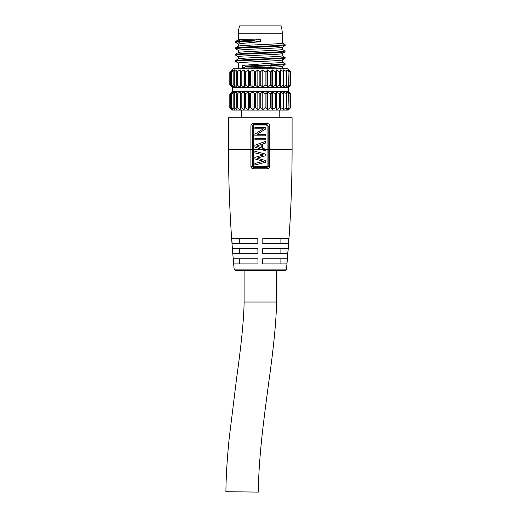<?xml version="1.0" encoding="UTF-8"?>
<svg xmlns="http://www.w3.org/2000/svg" width="518" height="518" viewBox="0 0 518 518"><rect width="100%" height="100%" fill="white"/><g stroke="black" fill="none" stroke-linecap="round" stroke-linejoin="round"><path stroke-width="0.78" d="M282.239 68.797L282.239 66.291M238.39 68.797L238.39 63.079C237.037 62.018 283.599 60.956 282.239 59.9M282.168 55.685L285.159 57.453L285.094 58.288L282.187 59.971M238.39 58.903L238.39 56.721C237.037 55.659 283.599 54.604 282.239 53.542M282.168 53.626L285.094 51.929L276.936 52.706L242.45 54.26L235.554 55.122M238.39 52.551L238.39 50.369C237.037 49.307 283.599 48.245 282.239 47.19M282.168 47.267L285.094 45.578L276.923 46.355L242.437 47.909L235.476 48.686L238.461 50.447M238.39 46.199L238.39 44.011L240.779 43.538L238.183 41.848L235.554 42.411M282.168 49.333L285.094 51.029L285.094 51.929M285.094 58.288L237.276 61.007L235.476 61.389L238.461 63.157M282.168 62.043L285.094 63.74L285.094 64.64L271.594 65.682L271.594 64.918L245.351 66.084L242.294 65.423L270.266 63.235C277.92 62.866 281.909 62.497 282.239 62.121L282.239 59.939M245.351 66.848L242.294 68.085L270.266 67.366L271.594 65.682L245.351 66.848L245.351 66.084M270.266 67.366C277.92 66.997 281.909 66.628 282.239 66.252M242.294 68.085L242.294 65.423M285.159 63.805L271.594 64.918L270.266 63.235M282.239 53.581L282.239 55.769C283.599 56.825 237.037 57.886 238.39 58.948M285.159 57.453L278.185 58.23L243.7 59.784L235.535 60.561L238.442 58.877M254.28 40.236L260.314 39.025L260.314 41.686L254.28 41L254.28 40.236L238.183 41.09L235.535 41.492L235.476 42.327M285.075 44.658L278.179 45.519L243.693 47.073L235.535 47.85L235.476 48.686M285.159 51.094L278.192 51.871L243.706 53.425L235.476 54.286M235.535 60.561L235.476 61.396M254.28 41L238.183 41.848L238.183 41.09L240.779 39.407L238.39 39.88M238.39 39.841L238.39 33.178A21.478 21.478 0 0 1 239.659 25.9L280.97 25.9A21.478 21.478 0 0 1 282.239 33.178L282.239 43.059C283.599 44.121 237.037 45.176 238.39 46.238M235.535 47.85L238.442 46.167M282.239 47.229L282.239 49.411C283.599 50.473 237.037 51.535 238.39 52.59M235.535 54.202L238.455 52.512M260.314 39.025L240.779 39.407M240.779 43.538L260.314 41.686M232.355 87.542L288.273 87.542L290.818 85.004L290.818 71.976L287.639 68.797L232.99 68.797L229.811 71.976L229.811 85.004L232.355 87.542L232.355 91.356L229.811 93.9L229.811 107.563L232.355 110.101L288.273 110.101L290.818 107.563L290.818 93.9L288.273 91.356L232.355 91.356M290.63 85.185L288.604 87.102L290.63 85.185L290.63 71.788L288.604 69.872L290.248 71.788L287.749 69.872L288.96 71.788L286.053 69.872L286.797 71.788L283.579 69.872L283.825 71.788L280.393 69.872L280.147 71.788L279.461 71.788L276.606 69.872L275.861 71.788L275.084 71.788L272.319 69.872L271.108 71.788L270.26 71.788L267.664 69.872L266.019 71.788L265.138 71.788L262.788 69.872L260.314 71.976L257.841 69.872L257.841 87.102L255.491 85.185L254.61 85.185L254.61 71.788L255.491 71.788L254.707 71.879M255.361 71.879L257.841 69.872M239.646 86.726L240.235 87.102L240.481 85.185L240.481 71.788L241.174 71.788L240.527 71.898M240.481 71.788L241.174 71.788L240.481 71.788L240.235 69.872L236.804 71.788L237.38 71.788L236.804 71.788L237.38 71.788L237.38 85.185L238.047 85.651M231.604 86.726L229.998 85.185L229.998 71.788L232.025 69.872L230.38 71.788M236.804 71.788L237.05 69.872L234.285 71.788L233.832 71.788L234.576 69.872L231.669 71.788L232.88 69.872L230.536 71.788L230.38 85.185L232.025 87.102M234.045 86.726L231.98 85.185L231.669 71.788M236.48 86.726L234.285 85.185L234.285 71.788L233.832 71.788M254.61 71.788L252.965 69.872L250.369 71.788L249.521 71.788L248.31 69.872L245.545 71.788L244.768 71.788L244.023 69.872L241.174 71.788L241.174 85.185L241.841 85.651M283.825 71.788L283.249 71.788L283.249 85.185L280.393 87.102L280.147 85.185L279.461 85.185L276.606 87.102L275.861 85.185L275.084 85.185L272.319 87.102L271.108 85.185L270.26 85.185L267.664 87.102L266.019 85.185L265.138 85.185L262.788 87.102L260.314 85.004L257.841 87.102M286.797 71.788L286.344 71.788L286.344 85.185L283.579 87.102L283.825 85.185L283.249 85.185L283.825 85.185M288.96 71.788L288.649 85.185L286.053 87.102L286.797 85.185L286.344 85.185L286.797 85.185M290.248 71.788L290.093 85.185L287.749 87.102L288.96 85.185M280.115 71.879L280.393 87.102L280.393 69.872M255.491 71.788L255.491 85.185L256.041 85.651M252.531 86.797L252.965 87.102L253.496 86.5M248.31 69.872L248.31 87.102L245.856 85.405M243.441 86.726L244.023 87.102L244.768 85.185L244.023 87.102L241.174 85.185L240.481 85.185L240.235 87.102L236.804 85.185L237.05 87.102M234.576 85.392L234.932 85.651M232.401 86.726L230.38 85.185M229.998 85.185L230.471 85.651M231.669 85.185L232.88 87.102M233.832 85.185L234.285 85.185L233.832 85.185L234.576 87.102M237.38 85.185L236.804 85.185M240.235 69.872L240.235 87.102M244.023 69.872L244.023 87.102M245.545 71.788L245.545 85.185L244.768 85.185L244.768 71.788M252.965 69.872L252.965 87.102L250.369 85.185L249.521 85.185L248.31 87.102M254.61 85.185L252.965 87.102M262.788 69.872L262.788 87.102M267.664 69.872L267.664 87.102L268.505 86.5M272.319 69.872L272.319 87.102L273.543 86.273M276.606 69.872L276.606 87.102L279.461 85.185L279.461 71.788M290.248 85.185L288.604 87.102M287.749 87.102L288.604 86.422M286.053 87.102L287.749 85.871M283.579 87.102L286.344 85.185M281.319 86.5L283.249 85.185M276.366 86.5L276.606 87.102M272.067 86.726L272.319 87.102M267.327 86.726L267.664 87.102M279.461 107.744L279.461 93.713L276.606 91.796L279.461 93.713L280.147 93.713L280.393 109.667L280.147 107.744L279.461 107.744L276.606 109.667L275.861 107.744L275.084 107.744L272.319 109.667L271.108 107.744L270.26 107.744L267.664 109.667L266.019 107.744L265.138 107.744L265.138 93.713L262.788 91.796L260.314 93.9L257.841 91.796L256.041 93.253M265.138 93.713L266.407 93.253M270.26 107.744L270.26 93.713L267.664 91.796L266.019 93.713L266.019 107.744M270.26 93.713L271.393 93.253M272.067 92.178L272.319 91.796L275.084 93.713L272.319 91.796L271.108 93.713L271.108 107.744M275.084 107.744L275.084 93.713L275.861 93.713L276.036 93.246M276.366 92.398L275.861 93.713L275.861 107.744M280.393 91.796L280.393 109.667L283.249 107.744L283.249 93.713L280.393 91.796M283.249 93.713L283.825 93.713L281.319 92.398M283.579 91.796L286.344 93.713L283.579 91.796L283.825 93.713M286.344 93.713L286.797 93.713L286.344 93.713L286.344 107.744L283.579 109.667L286.344 107.744M288.604 109.667L290.63 107.744L288.604 109.667L290.248 107.744L287.749 109.667L288.96 107.744L288.649 93.713L286.053 91.796L286.797 93.713M290.248 107.744L290.093 93.713L287.749 91.796L288.96 93.713M288.604 91.796L290.248 93.713M287.749 91.796L288.604 92.482M286.053 91.796L287.749 93.026M267.327 92.178L267.664 91.796L268.505 92.398M262.788 91.796L262.788 109.667L260.314 107.563L257.841 109.667L255.491 107.744L254.61 107.744L252.965 109.667L250.369 107.744L249.521 107.744L248.31 109.667L245.545 107.744L244.768 107.744L244.023 109.667L241.174 107.744L240.481 107.744L240.235 109.667L237.38 107.744L236.804 107.744L237.05 109.667L234.285 107.744L233.832 107.744L234.576 109.667L231.98 107.744L232.88 109.667L230.536 107.744L232.025 109.667L230.471 108.21M281.319 109.058L283.825 107.744L283.249 107.744M288.96 107.744L287.749 108.43M287.749 109.667L288.604 108.981M290.63 107.744L290.63 93.713M286.053 109.667L286.797 107.744M283.579 109.667L283.825 107.744M265.138 107.744L262.788 109.667M238.047 108.21L236.804 107.744M232.401 92.178L232.88 91.796L231.98 93.713L234.576 91.796L233.832 93.713L234.285 93.713L234.285 107.744L233.832 107.744M231.669 93.713L231.669 107.744M231.604 92.178L230.38 93.713L230.38 107.744M231.604 109.285L232.025 109.667M232.401 109.285L232.88 109.667M234.576 107.951L234.932 108.21M236.48 109.285L237.05 109.667M239.646 109.285L240.235 109.667L240.481 107.744L240.481 93.713L240.235 91.796L238.047 93.253M230.38 93.713L232.88 91.796M233.832 93.713L237.05 91.796L236.804 93.713L237.38 93.713L236.804 93.713M239.646 92.178L240.235 91.796L240.481 93.713L241.841 93.253M243.441 92.178L244.023 91.796L244.768 93.713L244.023 91.796L241.174 93.713L241.174 107.744M244.768 107.744L244.768 93.713L245.856 93.493M249.521 107.744L249.521 93.713L248.31 91.796L245.545 93.713L245.545 107.744M249.521 93.713L250.369 93.713L252.965 91.796L253.496 92.398M254.61 107.744L254.61 93.713L252.965 91.796L252.965 109.667M254.61 93.713L255.491 93.713L255.491 107.744M252.531 92.107L252.965 91.796M234.576 93.505L234.932 93.253M236.48 92.178L237.05 91.796M232.025 91.796L230.471 93.253M240.235 91.796L240.235 109.667M244.023 91.796L244.023 109.667M248.31 91.796L248.31 109.667M257.841 91.796L257.841 109.667M276.606 91.796L276.606 109.667M272.319 91.796L272.319 109.667M267.664 91.796L267.664 109.667M231.643 238.474A1277.375 1277.375 0 0 1 228.542 149.501L228.542 117.728L292.087 117.728L292.087 149.501A1277.375 1277.375 0 0 1 288.986 238.474M288.235 248.64A1277.375 1277.375 0 0 0 288.623 243.557M287.406 258.806A1277.375 1277.375 0 0 0 287.833 253.723M265.715 150.978L261.674 149.501L265.715 150.978L265.715 149.268L262.594 148.206L262.594 144.062L265.715 143L265.715 141.291L254.914 145.241L254.914 147.034L261.674 149.501L253.542 149.501L253.542 125.991L267.087 125.991L267.087 166.272L253.542 166.272L253.542 149.501L252.447 149.501L252.447 125.991L253.671 124.728L266.958 124.728L268.182 125.991L268.182 166.278L266.958 167.541L253.678 167.541L252.447 166.278L252.447 149.501L250.906 149.501L250.906 125.991C251.029 124.482 251.871 123.647 253.438 123.472L267.191 123.472C268.771 123.653 269.613 124.495 269.723 125.991L269.723 166.284C269.6 167.8 268.758 168.641 267.191 168.816L253.444 168.816C251.865 168.635 251.023 167.787 250.906 166.284L250.906 149.501L228.542 149.501C228.542 189.452 230.413 229.319 234.149 269.095L286.48 269.095A1277.375 1277.375 0 0 0 286.959 263.895M244.107 302.02L276.521 302.02C276.372 319.561 273.86 345.765 268.978 380.639C266.712 397.811 263.429 421.749 261.409 441.88C259.466 461.279 258.437 478.017 258.32 492.1L225.913 491.711C226.036 476.696 227.117 458.993 229.163 438.61L236.674 377.745C241.414 343.971 243.894 318.732 244.107 302.02L244.107 270.247L235.418 270.247A1.269 1.269 0 0 1 234.149 269.095A1277.375 1277.375 0 0 1 233.67 263.895M233.223 258.806A1277.375 1277.375 0 0 1 232.802 253.723M232.394 248.64A1277.375 1277.375 0 0 1 232.006 243.557M262.678 258.806A1277.375 111.331 90 0 1 262.639 263.895L286.855 263.895A1277.375 1272.519 90 0 0 287.302 258.806L262.678 258.806M262.749 248.64A1277.375 111.331 90 0 1 262.71 253.723L287.723 253.723A1277.375 1272.519 90 0 0 288.131 248.64L262.749 248.64M262.814 238.474A1277.375 111.331 90 0 1 262.781 243.557L288.513 243.557A1277.375 1272.519 90 0 0 288.876 238.474L262.814 238.474M233.327 258.806A1277.375 1272.519 90 0 0 233.773 263.895L257.99 263.895A1277.375 111.331 90 0 1 257.951 258.806L233.327 258.806M232.498 248.64A1277.375 1272.519 90 0 0 232.906 253.723L257.919 253.723A1277.375 111.331 90 0 1 257.88 248.64L232.498 248.64M231.753 238.474A1277.375 1272.519 90 0 0 232.116 243.557L257.847 243.557A1277.375 111.331 90 0 1 257.815 238.474L231.753 238.474M235.418 270.247L285.211 270.247L276.521 270.247L276.521 302.02M261.674 149.501L292.087 149.501C292.087 189.452 290.216 229.319 286.48 269.095A1.269 1.269 90 0 1 285.211 270.247M265.715 154.15L254.914 151.288L254.914 152.901L263.584 154.94L254.914 157.381L254.914 158.916L263.494 161.331L254.914 163.416L254.914 165.009L265.715 162.153L265.715 160.619L256.954 158.178L265.715 155.678L265.715 154.15L254.914 151.288M254.914 134.123L254.914 135.82L265.715 135.82L265.715 134.285L257.116 134.285L265.715 128.956L265.715 127.26L254.914 127.26L254.914 128.794L263.422 128.794L254.914 134.123L263.422 128.794M261.214 147.753L261.214 144.522L256.527 146.134L261.214 147.753L256.527 146.134L261.214 144.522M257.116 134.285L265.715 128.956M254.914 139.815L254.914 138.287L265.715 138.287L265.715 139.815L254.914 139.815M265.715 160.619L256.954 158.178M280.892 263.895L280.892 258.806M280.892 253.723L280.892 248.64M280.892 243.557L280.892 238.474M239.737 263.895L239.737 258.806M239.737 253.723L239.737 248.64M239.737 243.557L239.737 238.474M238.39 33.178L282.239 33.178M233.832 85.023L233.832 71.95M236.804 85.114L236.804 71.86M249.521 85.185L249.521 71.788M250.369 85.185L250.369 71.788M259.868 85.185L259.868 71.788M260.761 85.185L260.761 71.788M265.138 85.185L265.138 71.788M266.019 85.185L266.019 71.788M270.26 85.185L270.26 71.788M271.108 85.185L271.108 71.788M275.084 85.185L275.084 71.788M275.861 85.185L275.861 71.788M283.825 85.114L283.825 71.86M286.797 85.023L286.797 71.95M260.761 107.744L260.761 93.713M259.868 107.744L259.868 93.713M229.998 107.744L229.998 93.713M233.832 107.582L233.832 93.875M236.804 107.673L236.804 93.784M237.38 107.744L237.38 93.713M250.369 107.744L250.369 93.713M286.797 107.582L286.797 93.875M283.825 107.673L283.825 93.784M250.906 125.991L253.542 125.991M253.438 123.472L253.846 125.673M267.191 123.472L266.783 125.673M269.723 125.991L267.087 125.991M269.723 166.284L267.087 166.272M267.191 168.816L266.783 166.589M253.444 168.816L253.852 166.589M250.906 166.284L253.542 166.272M238.461 56.799L235.535 55.109M238.461 44.095L235.535 42.398M285.094 64.64L282.168 66.336M235.535 41.492L238.461 39.802M285.094 44.671L282.168 42.981M285.153 44.742L285.153 45.506M235.476 54.273L235.476 55.037M230.264 71.963L230.264 85.01M231.611 71.937L231.611 85.036M233.812 71.892L233.812 85.082M236.797 71.827L236.797 85.146M283.832 71.827L283.832 85.146M286.817 71.892L286.817 85.082M289.018 71.937L289.018 85.036M290.365 71.963L290.365 85.01M288.273 87.542L288.273 91.356M230.264 93.887L230.264 107.569M231.611 93.862L231.611 107.602M233.812 93.816L233.812 107.647M236.797 93.752L236.797 107.705M290.365 93.887L290.365 107.569M289.018 93.862L289.018 107.602M286.817 93.816L286.817 107.647M283.832 93.752L283.832 107.705M279.221 110.101L279.221 117.728M241.407 110.101L241.407 117.728"/></g></svg>
